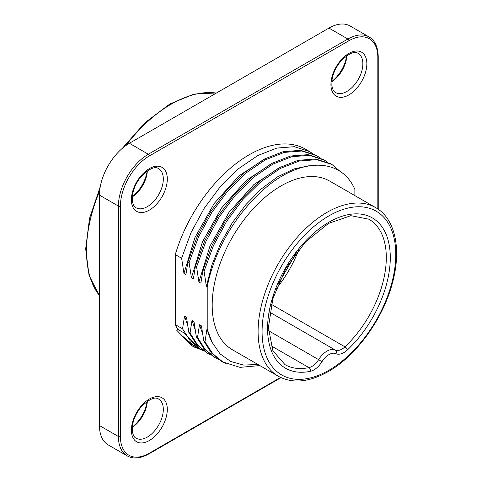 <?xml version="1.0" encoding="UTF-8"?>
<svg xmlns="http://www.w3.org/2000/svg" width="482" height="482" viewBox="0 0 482 482"><rect width="100%" height="100%" fill="white"/><g stroke="black" fill="none" stroke-linecap="round" stroke-linejoin="round"><path stroke-width="0.72" d="M193.005 344.907A119.934 69.245 -60 0 1 192.987 344.907L182.232 335.894L190.402 343.907L200.307 349.107M259.81 365.567L240.024 367.368L222.979 362.048L212.713 353.698L204.995 341.774L203.802 341.087L211.496 353.059L221.744 361.488L226.118 363.663M199.295 348.528L183.775 332.785L177.623 329.23A112.878 65.172 -60 0 1 175.285 324.621L175.285 254.58L181.618 258.238L190.986 232.722L204.157 208.387L220.346 186.624L238.554 168.682L257.828 155.511L276.819 148.07L294.357 146.697L309.462 151.505L312.529 153.481M203.681 350.866L200.512 349.227L190.251 340.786L182.545 328.814L175.285 324.621M219.774 360.012L215.436 357.855L205.199 349.42L197.512 337.454L196.319 336.767L204.013 348.739L214.261 357.168M211.2 355.21L207.941 353.529L197.71 345.1L190.029 333.134L188.836 332.447L196.529 344.419L206.778 352.848M232.366 349.721A97.358 56.207 -60 0 1 232.36 237.301A97.358 56.207 -60 0 1 329.718 181.093L375.617 207.591A97.358 56.207 -60 0 0 278.259 263.799A97.358 56.207 -60 0 0 278.259 376.219L232.366 349.721M207.212 329.218L212.11 342.371A107.588 62.118 -60 0 1 207.212 329.218L207.212 286.85A107.588 62.118 -60 0 1 254.641 198.265C292.604 157.813 339.671 154.017 354.873 189.432L354.873 195.614M212.11 342.371L220.057 353.854L230.697 361.47L243.506 365.067L257.954 364.494M309.528 165.639L293.972 168.947L277.698 176.755L261.461 188.817L246.037 204.452L232.21 222.907L220.672 243.392L211.917 264.913L206.398 286.38L207.212 286.85M206.398 286.38L204.067 271.197L213.436 245.681L226.606 221.352L242.795 199.584L261.003 181.642L280.277 168.471L299.268 161.03L316.807 159.656L331.911 164.464L341.889 172.857M330.724 163.778L315.614 158.97L298.075 160.337L279.096 167.772L259.816 180.955L241.596 198.915L225.419 220.66L212.249 244.989L202.874 270.51L204.067 271.197M202.874 270.51L200.892 283.199L198.915 282.06L196.584 266.877L205.953 241.362L219.123 217.033L235.312 195.264L253.52 177.322L272.794 164.151L291.785 156.71L309.324 155.337L324.428 160.145L327.495 162.121M323.241 159.458L308.131 154.65L290.592 156.017L271.613 163.452L252.333 176.635L234.113 194.589L217.936 216.34L204.766 240.669L195.391 266.191L196.584 266.877M195.391 266.191L193.409 278.879L191.432 277.74L189.101 262.557L198.47 237.042L211.64 212.707L227.829 190.944L246.037 173.002L265.311 159.831L284.302 152.39L301.84 151.017L316.945 155.825L320.012 157.801M315.758 155.138L300.648 150.33L283.109 151.697L264.13 159.132L244.85 172.315L226.63 190.276L210.453 212.02L197.283 236.349L187.908 261.871L189.101 262.557M187.908 261.871L185.925 274.559L183.949 273.421L181.618 258.238M182.545 328.814L184.528 316.12L187.594 325.079M188.836 332.447L186.504 317.258L184.528 316.12M190.029 333.134L192.011 320.44L195.096 329.495M196.319 336.767L193.987 321.578L192.011 320.44M197.512 337.454L199.494 324.76L202.561 333.719M203.802 341.087L201.47 325.904L199.494 324.76M204.995 341.774L206.977 329.079M177.623 329.23L176.731 330.26L191.975 345.937L201.783 349.926M175.285 254.58A112.878 65.172 -60 0 1 305.552 149.221L309.546 151.523M194.071 345.498A112.878 65.172 -60 0 1 192.673 344.732A112.878 65.172 -60 0 1 182.232 335.894M196.192 346.546L192.975 344.889M99.455 425.546L118.415 436.487A42.332 24.437 -60 0 0 127.182 455.87L108.221 444.922A42.332 24.437 -60 0 1 99.455 425.546L99.455 195.132A42.332 24.437 -60 0 1 129.387 143.287L328.935 28.083A42.332 24.437 -60 0 1 350.095 25.986L369.055 36.933A42.332 24.437 -60 0 0 347.89 39.024L328.935 28.083M147.323 401.241A22.576 13.032 -60 0 1 132.273 427.305M346.865 55.623A22.576 13.032 -60 0 1 331.821 81.687M147.323 170.827A22.576 13.032 -60 0 1 132.273 196.891M331.839 81.428A25.395 14.665 120 0 0 346.654 55.767M132.297 196.638A25.395 14.665 120 0 0 147.112 170.977M132.297 427.052A25.395 14.665 120 0 0 147.112 401.392M266.209 158.048L238.988 175.84L214.171 203.476L194.945 237.548L183.949 273.421M273.36 162.536L246.32 180.34L221.515 208.007L202.428 241.94L191.432 277.74M280.898 166.832L253.821 184.624L229.022 212.285L209.905 246.242L198.915 282.06M193.505 346.775L201.645 349.854M271.33 304.341L344.937 346.835A83.952 48.471 120 0 0 368.917 219.202L350.854 215.683L328.489 223.413L305.57 241.88L285.995 268.269L272.926 298.412L268.402 327.495L272.884 350.733L284.958 364.609A83.952 48.471 120 0 0 308.938 367.621L270.962 345.696M298.882 249.501A83.952 48.471 -60 0 1 276.186 288.814M149.342 210.11A25.395 14.665 -60 0 1 133.791 187.98A25.395 14.665 -60 0 1 164.898 170.025A25.395 14.665 -60 0 1 149.342 210.11M149.342 440.524A25.395 14.665 -60 0 1 133.791 418.394A25.395 14.665 -60 0 1 164.898 400.44A25.395 14.665 -60 0 1 149.342 440.524M348.89 94.9A25.395 14.665 -60 0 1 333.333 72.776A25.395 14.665 -60 0 1 364.44 54.815A25.395 14.665 -60 0 1 348.89 94.9M377.822 208.977L377.822 57.46A40.916 23.624 120 0 0 348.89 40.753L149.342 155.963A40.916 23.624 120 0 0 120.41 206.073L120.41 436.487A40.916 23.624 120 0 0 149.342 453.194L280.56 377.436M347.534 349.836A16.93 9.779 -60 0 1 335.918 353.668A14.815 8.556 120 0 0 321.946 361.735A16.93 9.779 -60 0 1 310.33 371.315A86.778 50.098 -60 0 1 279.217 280.229A86.778 50.098 -60 0 1 378.647 222.829A86.778 50.098 -60 0 1 347.534 349.836A2.82 1.06 -133.4 0 0 344.937 346.835A14.111 8.146 120 0 1 335.255 350.028L269.715 312.191M328.935 370.248A94.538 54.58 120 0 0 386.823 221.039A94.538 54.58 120 0 0 271.041 287.887A94.538 54.58 120 0 0 328.935 370.248M216.364 93.074A119.934 69.245 120 0 0 171.291 104.118A119.934 69.245 120 0 0 125.898 145.54M99.66 190.98A119.934 69.245 120 0 0 99.455 295.568M129.387 143.287L148.348 154.234L347.89 39.024A1.41 0.813 60 0 1 348.89 40.753M147.347 437.066A22.576 13.032 120 0 0 162.097 417.171A22.576 13.032 120 0 0 158.638 399.084C154.987 396.397 149.095 399.09 140.955 407.151C136.454 412.743 133.647 418.719 132.538 425.082L132.303 430.92C132.936 434.945 134.189 437.367 136.063 438.186A22.576 13.032 120 0 0 147.347 437.066M346.889 91.447A22.576 13.032 120 0 0 361.639 71.553A22.576 13.032 120 0 0 358.18 53.46C354.529 50.779 348.637 53.466 340.503 61.533C335.996 67.119 333.189 73.095 332.086 79.464L331.845 85.302C332.478 89.327 333.731 91.749 335.605 92.562A22.576 13.032 120 0 0 346.889 91.447M120.41 436.487A1.41 0.813 180 0 1 118.415 436.487L118.415 206.073L99.455 195.132M147.347 206.651A22.576 13.032 120 0 0 162.097 186.757A22.576 13.032 120 0 0 158.638 168.67C154.987 165.983 149.095 168.676 140.955 176.737C136.454 182.329 133.647 188.305 132.538 194.668L132.303 200.506C132.936 204.531 134.189 206.953 136.063 207.772A22.576 13.032 120 0 0 147.347 206.651M120.41 206.073A1.41 0.813 180 0 1 118.415 206.073A42.332 24.437 -60 0 1 148.348 154.234A1.41 0.813 60 0 1 149.342 155.963M268.474 330.682L318.62 359.632A17.635 10.182 -60 0 1 335.255 350.028A2.82 2.302 114.5 0 1 335.918 353.668M310.33 371.315A2.82 2.049 -101.9 0 0 308.938 367.621A14.111 8.146 120 0 0 318.62 359.632L321.946 361.735M149.342 453.194A1.41 0.813 60 0 1 149.052 453.839C140.437 458.569 133.146 459.244 127.182 455.87M369.055 36.933C374.96 40.41 378.021 47.061 378.231 56.882A1.41 0.813 180 0 1 377.822 57.46M222.859 362.157L221.666 361.47M200.41 349.197L199.217 348.51M215.376 357.837L214.183 357.15M207.893 353.517L206.7 352.83M331.996 164.483L330.803 163.796M324.513 160.163L323.32 159.476M317.029 155.843L315.837 155.156M281.018 377.653L149.052 453.839M378.231 56.882L378.231 209.266M278.259 376.219C292.46 383.889 309.155 382.328 328.35 371.538C356.499 355.716 383.28 318.572 392.499 282.699C401.741 248.977 395.101 218.412 375.617 207.591M99.455 295.767L89.031 275.33L85.663 248.808L89.538 218.364L100.292 186.534M122.362 148.311L144.98 122.681L169.881 103.979L194.071 94.056L216.538 92.972M277.698 285.025L296.358 252.701"/></g></svg>
